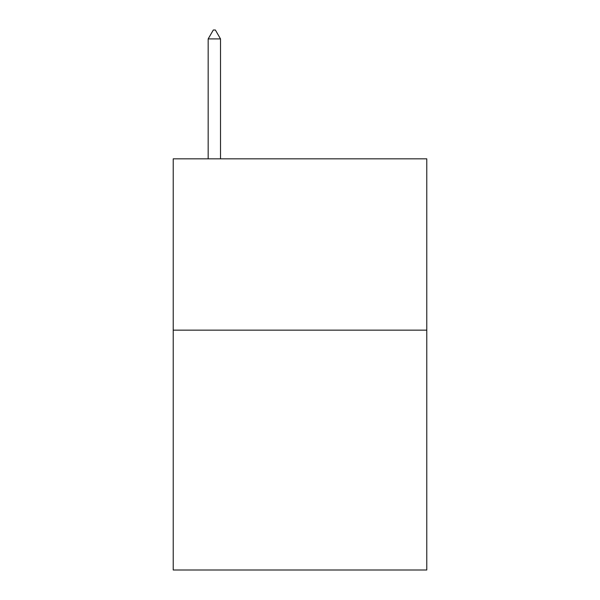 <?xml version="1.0" encoding="UTF-8"?>
<svg xmlns="http://www.w3.org/2000/svg" width="600" height="600" viewBox="0 0 600 600"><rect width="100%" height="100%" fill="white"/><g stroke="black" fill="none" stroke-linecap="round" stroke-linejoin="round"><path stroke-width="0.9" d="M426.78 330.15L426.78 570L173.22 570L173.22 158.835L426.78 158.835L426.78 330.15L173.22 330.15M220.507 38.91L215.37 30L213.315 30L208.17 38.91L220.507 38.91L220.507 158.835M208.17 38.91L208.17 158.835"/></g></svg>
